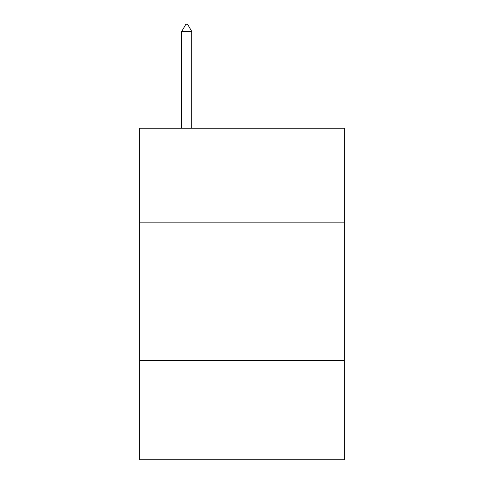 <?xml version="1.0" encoding="UTF-8"?>
<svg xmlns="http://www.w3.org/2000/svg" width="484" height="484" viewBox="0 0 484 484"><rect width="100%" height="100%" fill="white"/><g stroke="black" fill="none" stroke-linecap="round" stroke-linejoin="round"><path stroke-width="0.73" d="M139.761 222.162L344.239 222.162L344.239 128.212L139.761 128.212L139.761 459.8L344.239 459.8L344.239 360.32L139.761 360.32M344.239 360.32L344.239 222.162M191.706 31.387L187.562 24.2L185.904 24.2L181.76 31.387L191.706 31.387L191.706 128.212M181.76 31.387L181.76 128.212"/></g></svg>
